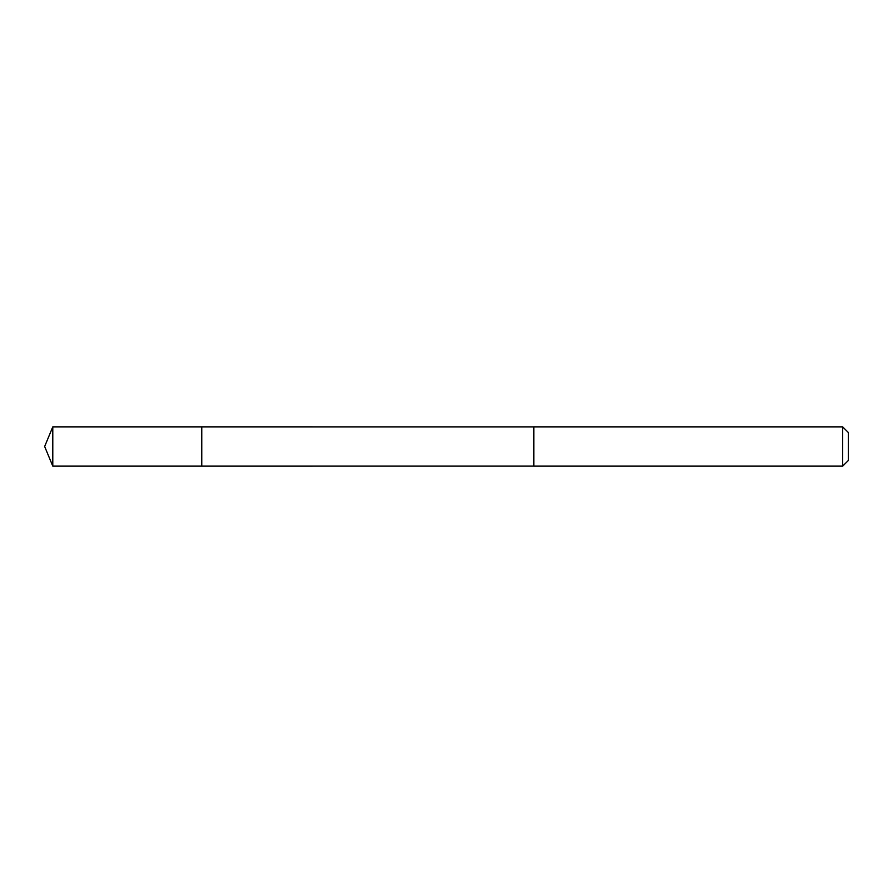 <?xml version="1.0" encoding="UTF-8"?>
<svg xmlns="http://www.w3.org/2000/svg" width="893" height="893" viewBox="0 0 893 893"><rect width="100%" height="100%" fill="white"/><g stroke="black" fill="none" stroke-linecap="round" stroke-linejoin="round"><path stroke-width="1.34" d="M201.762 427.937L201.762 426.865L52.787 426.865L52.787 466.135L201.762 466.135L201.762 426.865L533.858 426.876L533.858 466.124L201.762 466.135L201.762 427.937M533.858 426.865L533.858 466.135L842.679 466.135L842.679 426.865L533.858 426.865M842.679 426.865L848.35 432.525L848.35 460.475L842.679 466.135M201.762 466.135L52.787 466.135L44.65 446.5L52.787 466.135M44.65 446.5L52.787 426.865"/></g></svg>
